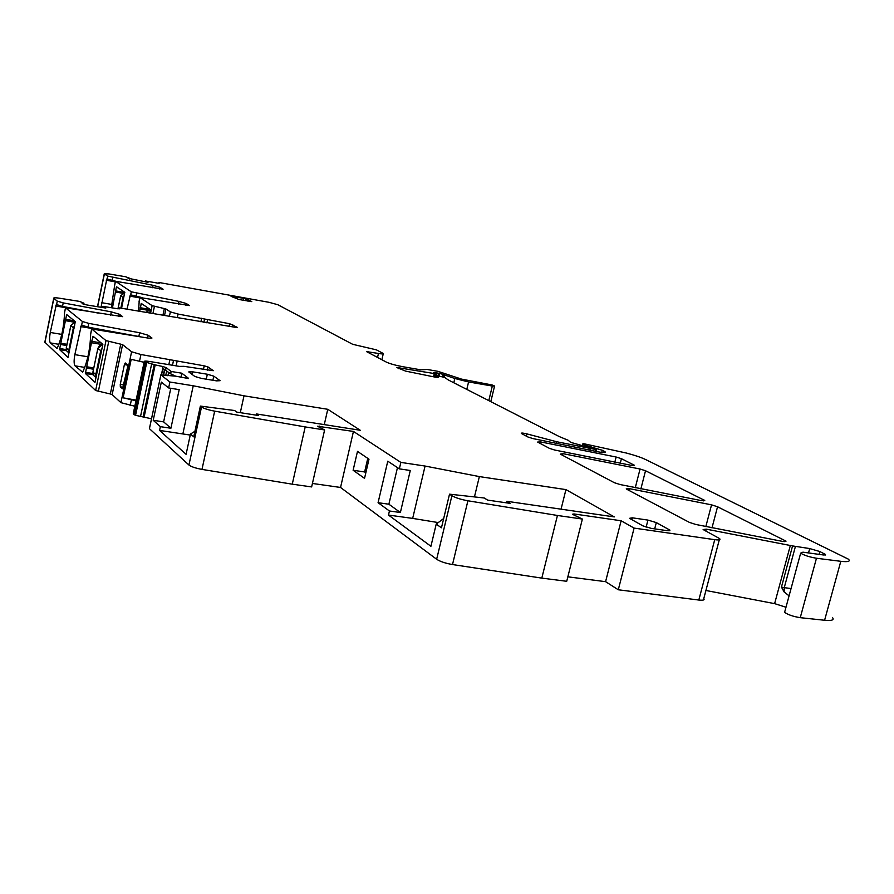 <?xml version="1.0" encoding="UTF-8"?>
<svg xmlns="http://www.w3.org/2000/svg" width="894" height="894" viewBox="0 0 894 894"><rect width="100%" height="100%" fill="white"/><g stroke="black" fill="none" stroke-linecap="round" stroke-linejoin="round"><path stroke-width="1.34" d="M111.303 307.715L114.79 284.404M115.494 281.174L106.855 278.95L101.033 307.279M128.088 278.503L129.529 278.246L129.395 278.95L129.552 278.224L125.596 276.749L109.001 273.944L104.252 273.81L107.682 276.112L153.097 285.331L159.925 287.265L163.099 289.231L115.438 281.264L131.306 291.802L178.934 301.412L186.187 303.479L189.573 305.569L139.911 297.512L152.136 305.647L165.893 308.966L170.363 311.883L178.074 314.051L177.303 317.638M138.525 311.067L139.218 300.775M142.694 297.747L130.423 294.785L127.015 309.156M149.711 312.945L150.304 309.525L141.263 303.435L139.732 311.268M112.454 307.905L116.298 287.455L118.053 287.767M121.562 308.251L124.769 292.304L116.645 286.818L116.298 287.455M388.879 504.216L400.378 512.508L410.29 470.49L399.339 468.858L387.772 461.192L378.073 502.696L388.879 504.216L397.472 467.618M144.102 362.305L131.183 359.354L123.115 397.819L135.989 400.758M136.123 400.143L123.115 397.819M163.624 421.867L170.91 428.248L179.191 389.639L168.642 387.951L161.345 382.096L153.22 420.281L163.624 421.867L170.799 388.298M140.973 336.882L87.981 327.115L81.376 325.014L74.85 354.65C73.833 360.371 73.889 364.104 75.029 365.836L82.65 372.206C87.511 361.69 90.182 349.018 90.663 334.166L90.875 332.87M98.318 313.09L62.513 306.43L56.344 304.496L50.287 332.467C49.326 337.854 49.349 341.34 50.355 342.905L57.104 348.504C61.518 338.48 63.999 326.533 64.547 312.665L64.737 311.503M367.78 458.354L364.629 471.954L365.825 472.803M66.67 314.52L59.529 349.565L68.011 357.399L75.308 321.639L66.67 314.52M91.747 341.34L85.377 373.468L94.987 382.353L102.855 344.324L93.032 336.245L91.747 341.34L101.123 342.905M134.502 407.776L142.805 368.451M188.466 378.531L175.716 376.184L170.653 373.826L162.406 368.16L162.753 366.506L166.128 367.624L165.625 369.948M194.914 431.321L190.467 434.026L186.075 454.32L159.568 430.416L190.243 435.065M190.467 434.026L193.73 436.82L200.379 406.088L234.664 410.525L236.765 412.112L258.567 415.531L256.388 413.944L256.12 415.14M170.91 428.248L160.372 426.661L153.22 420.281M443.681 518.509L436.216 524.119L441.457 527.795L449.514 494.17L484.28 498.003L487.599 500.104L510.217 503.378L506.82 501.288L506.44 502.83M474.502 496.695L479.363 476.591L425.075 466.053L412.67 518.397L388.488 515.067L430.919 546.29L436.216 524.119M412.67 518.397L438.261 522.577M400.378 512.508L389.438 510.988L378.073 502.696M353.119 470.266L364.54 478.357L368.987 459.181L357.488 451.381L353.119 470.266L364.629 471.954M789.078 595.84L784.127 591.929L781.445 587.09L784.261 587.649L784.127 591.929M124.4 364.573L120.254 384.42L120.321 386.823L122.545 388.778L127.585 367.211L127.507 364.797L125.261 362.964L124.4 364.573L127.674 365.177M488.806 400.624L492.315 386.052L494.572 386.029L492.158 384.979L461.561 379.123L437.926 371.334L427.086 369.445L420.873 369.848L402.725 366.685C395.45 365.311 389.996 363.791 386.364 362.115L366.54 351.61L378.464 353.465C382.062 354.069 383.671 354.08 383.314 353.51L376.396 349.845L352.694 344.313L277.855 304.731L269.005 302.306L159.244 282.538L159.277 283.174L157.601 283.085L145.376 280.973L145.163 281.845M145.376 280.973L148.024 282.336L128.133 278.269M119.181 308.888L119.394 307.894L235.658 327.372L237.268 327.327L229.613 323.717L178.074 314.051M119.394 307.894L119.517 308.776L117.472 308.732L102.888 306.34L102.598 307.536M102.888 306.34L105.816 308.061L87.042 304.999L82.092 303.658L83.969 303.211L79.477 301.39L59.585 298.227C55.417 297.601 53.461 297.613 53.729 298.25L57.283 301.144L63.228 302.898L111.337 311.883L119.338 314.241L122.679 316.677L65.497 307.793L82.393 321.482L88.752 323.382L139.62 332.747L148.18 335.284L151.958 338.044L148.672 338.167L91.669 328.981L105.995 340.592L122.59 344.648L131.597 351.767L140.939 354.516L139.453 361.545M133.329 413.374L144.225 361.712C143.9 360.975 145.8 360.908 149.935 361.534L179.437 366.406L183.862 366.317L213.308 370.708L207.989 366.942L204.234 365.847L140.939 354.516M170.653 373.826L171.134 371.468L166.128 367.624M171.134 371.468L181.795 373.211L180.934 377.469M188.511 378.307L181.795 373.211M175.716 376.184L160.853 374.865L169.905 382.017L193.238 385.783L182.857 433.903M159.568 430.416L160.372 426.661M168.642 387.951L169.905 382.017M240.296 412.659L244.006 395.818L193.238 385.783M244.006 395.818L327.763 409.296L324.276 424.616M327.763 409.296L360.282 430.271L256.388 413.944M388.488 515.067L389.438 510.988M425.075 466.053L400.858 462.399L353.443 431.433L340.547 487.465L312.431 483.453M399.339 468.858L400.858 462.399M479.363 476.591L565.936 489.61L561.052 509.167M506.82 501.288L614.29 516.911L565.936 489.61M781.445 587.09L792.576 545.932L809.707 548.57L819.832 551.542L825.475 554.459L823.497 554.984L802.924 552.168L800.666 553.14C804.119 555.319 809.394 557.029 816.468 558.247L840.807 561.309C848.127 562.125 850.675 561.421 848.462 559.197L645.636 459.55C641.065 457.382 634.617 455.202 626.292 453.023L583.827 443.726L582.866 443.793L584.341 445L602.277 450.263L605.126 451.839C605.83 452.777 603.819 452.833 599.103 452.018L533.059 438.619L527.941 436.998L521.291 433.422C521.168 432.808 523.035 432.975 526.912 433.903L556.638 441.725L596.309 449.604L570.663 442.351L568.204 440.284L559.387 436.63L448.352 379.995L444.609 377.402L437.334 375.715L436.127 375.726L438.261 377.424L433.556 376.81L405.63 371.111L396.5 367.434L434.283 373.558L435.479 373.547L433.612 372.507L439.837 373.39L454.822 378.486L468.579 381.95L492.315 386.052M251.773 301.513L243.738 298.328L231.054 296.339L239.022 299.512L251.739 301.624M632.304 517.816L629.51 518.33L642.82 525.84L651.346 528.388L667.215 530.667L669.941 530.142L656.308 522.588L647.949 520.096L632.304 517.816L631.823 519.705M192.422 371.792L188.757 371.938L194.814 376.452L201.373 378.385L216.482 380.855L220.103 380.699L213.789 376.151L207.33 374.24L192.422 371.792L191.897 374.284M134.838 406.234L120.925 402.658L112.152 394.612L110.331 393.986L120.757 344.045M44.845 342.178L95.647 390.522L110.331 393.986M133.217 413.9L135.564 415.308L144.09 417.185L155.176 364.886L162.753 366.506M144.225 361.712L155.176 364.886M151.511 418.761L144.09 417.185M149.432 428.662L188.936 465.025C191.227 466.735 195.574 468.188 201.977 469.395L292.26 484.179L305.2 426.919L214.672 411.151C208.246 409.91 203.866 408.513 201.519 406.982L200.379 406.088M353.443 431.433L317.493 426.237L324.611 429.947L311.637 486.928L292.26 484.179M324.611 429.947L305.2 426.919M449.514 494.17L451.906 495.723L436.652 559.264L340.547 487.465M436.652 559.264C440.206 561.555 445.48 563.321 452.509 564.55L467.908 500.774C460.857 499.489 455.527 497.802 451.906 495.723M621.129 520.766L634.103 528.097L618.29 589.772L605.584 581.67L621.129 520.766L574.037 513.961L572.506 514.229L573.11 514.609L582.385 519.056L557.443 515.469L541.809 578.116L452.509 564.55M557.443 515.469L467.908 500.774M582.385 519.056L566.718 581.29L541.809 578.116M605.584 581.67L567.846 576.82M634.103 528.097L714.731 539.674C719.134 540.211 720.765 539.842 719.625 538.59L703.131 529.55L706.271 529.159L792.576 545.932M618.29 589.772L698.817 600.042C703.209 600.489 704.874 599.997 703.79 598.555L719.301 539.797M785.982 607.238L774.617 603.64L705.925 590.487M784.91 611.183L784.608 612.312C787.972 614.748 793.19 616.536 800.253 617.676L824.592 620.257C831.912 620.928 834.515 619.989 832.403 617.452M689.352 522.364L695.767 524.465L783.189 541.518L786.049 541.149L717.547 506.764L711.546 504.842L629.354 488.638L626.236 488.895L626.862 489.309L689.352 522.364M549.43 448.363L554.716 450.04L631.499 465.383L634.371 465.238L621.419 458.689L616.134 457.024L540.702 441.938L537.618 442.049L549.43 448.363M620.123 484.548L701.891 500.707L704.763 500.461L645.524 470.747L640.059 469.015L562.907 453.638L560.326 454.118L614.312 482.682L620.123 484.548M149.745 309.715L146.091 312.33M124.221 295.445L123.048 297.557L120.846 308.128M124.456 292.595L120.668 295.925L123.73 297.814M102.609 344.224L97.848 348.481L92.954 372.105L95.792 374.664L96.094 377.603M97.882 348.325L92.92 372.072L93.311 375.178L95.624 377.279M102.173 348.235L100.709 350.895L95.792 374.664L96.63 375.033M70.849 325.595L75.342 321.706L70.827 325.718L66.29 347.945L68.782 350.213L69.039 352.884M74.649 325.427L73.353 327.841L70.794 325.684L66.257 347.922L66.625 350.85L69.028 352.918M112.175 304.519L101.592 302.653M106.23 280.213L115.315 281.867M112.152 280.537L112.767 277.553M107.068 279.084L107.682 276.112M152.595 287.712L153.097 285.331M159.568 288.963L159.925 287.265M114.644 285.387L115.494 281.297M97.658 306.731L104.408 273.933M150.572 313.09L152.136 305.647M139.062 301.859L139.967 297.557M130.658 294.931L131.306 291.802M139.822 297.903L129.742 296.104M140.157 307.704L150.237 309.48M140.906 304.105L142.749 304.429M147.812 310.263L139.978 308.877M122.389 293.243L115.427 291.992M124.814 292.528L115.594 290.874M140.257 336.725L80.616 326.556M74.85 354.65L87.88 356.784M84.751 367.4L75.029 365.836M65.519 307.681L55.651 305.96M50.287 332.467L61.775 334.39M58.881 344.313L50.355 342.905M67.899 315.537L66.29 315.258M65.463 319.314L74.325 320.834M73.677 322.086L65.262 320.644M66.994 344.291L60.658 343.24M66.748 345.52L60.345 344.458M59.518 348.492L66.223 349.599M66.569 350.727L59.529 349.565M101.38 344.402L91.534 342.748M93.781 367.915L86.584 366.752M93.512 369.211L86.237 368.037M85.355 372.317L92.842 373.524M93.11 374.709L85.377 373.468M94.339 337.317L92.63 337.038M791.056 588.554L784.261 587.649L795.403 546.502M789.134 595.639L788.374 595.538M120.321 386.823L123.383 387.27M120.254 384.42L123.864 384.934M136.044 296.484L136.693 293.355M178.375 304.072L178.934 301.412M185.773 305.379L186.187 303.479M200.882 321.795L201.653 318.23M203.877 322.321L204.592 319.013M207.531 319.806L206.883 322.846M229.613 323.717L229.076 326.209M232.719 324.589L232.239 326.768M83.779 304.239L83.935 303.256M62.513 306.43L63.228 302.898M56.568 304.664L57.283 301.144M110.655 315.213L111.337 311.883M118.846 316.621L119.338 314.241M64.547 312.665L65.53 307.827M87.981 327.115L88.752 323.382M81.633 325.215L82.393 321.482M138.849 336.446L139.62 332.747M147.611 337.999L148.18 335.284M90.663 334.166L91.713 329.026M168.832 364.651L169.972 359.343M172.486 365.255L173.537 360.338M177.113 361.332L176.14 365.869M204.234 365.847L203.43 369.557M207.989 366.942L207.285 370.194M808.545 552.861L809.707 548.57M819.049 554.403L819.832 551.542M824.134 555.051L824.469 553.833M233.513 296.45L233.267 297.59M243.738 298.328L243.302 300.295M248.241 299.557L247.895 301.133M647.949 520.096L646.127 527.169M656.308 522.588L654.687 528.868M669.204 529.639L668.891 530.824M207.33 374.24L206.257 379.19M213.789 376.151L212.895 380.274M112.152 394.612L122.59 344.648M120.925 402.658L131.597 351.767M130.2 405.518L131.351 400.031M158.908 283.253L159.065 282.549M152.93 313.481L154.438 306.351M162.943 315.18L164.362 308.497M164.53 315.448L165.893 308.966M170.363 311.883L169.424 316.286M44.879 342.704L53.852 298.373M95.647 390.522L105.995 340.592M98.351 391.46L108.733 341.486M133.374 414.067L144.392 361.869M134.29 414.917L145.331 362.606M135.564 415.308L146.616 362.986M151.667 363.824L140.615 416.079M154.226 364.573L143.141 416.85M161.389 374.787L162.764 368.339M161.546 374.809L162.909 368.406M163.278 375.089L164.518 369.256M163.591 375.145L164.809 369.423M165.714 375.491L166.72 370.786M167.882 375.782L168.642 372.273M171.167 375.715L171.492 374.217M172.441 375.849L172.665 374.765M149.41 428.774L160.875 374.888L149.387 428.751M188.936 465.025L201.519 406.982M201.977 469.395L214.672 411.151M319.046 427.086L319.27 426.08M573.792 514.933L574.037 513.961M698.817 600.042L714.731 539.674M705.768 531.047L706.271 529.159M774.617 603.64L790.352 545.418M800.253 617.676L816.468 558.247M824.592 620.257L840.807 561.309M582.542 445.167L582.877 443.815L582.519 445.156M584.117 445.882L584.341 445M587.615 447.291L587.906 446.106M589.716 447.749L590.04 446.452M590.722 447.961L591.057 446.654M601.729 452.431L602.277 450.263M603.662 452.587L604.031 451.146M526.354 436.16L526.912 433.903M556.18 443.547L556.638 441.725M589.805 450.252L590.141 448.944M595.203 451.28L595.572 449.816M436.06 377.324L436.406 375.882M398.713 368.652L398.992 367.423M433.523 376.799L434.283 373.558M435.356 373.457L435.546 372.642M436.384 375.603L437.01 372.932M437.982 375.826L438.596 373.211M439.211 376.039L439.837 373.39M442.619 376.698L443.2 374.24M443.692 377.044L444.24 374.765M444.173 377.234L444.709 374.955M453.806 382.766L454.822 378.486M466.802 389.404L468.579 381.95M368.026 351.633L367.859 352.337M628.907 490.393L629.354 488.638M705.824 526.622L711.546 504.842M711.982 527.918L717.547 506.764M784.82 541.719L785.133 540.568M540.3 443.536L540.702 441.938M614.793 462.299L616.134 457.024M620.246 463.315L621.419 458.689M633.768 464.858L633.567 465.64M562.505 455.269L562.907 453.638M635.265 487.789L640.059 469.015M640.864 488.962L645.524 470.747M704.025 500.003L703.779 500.942M378.464 353.465L377.536 357.455M120.69 295.825L117.997 308.81M101.558 351.253L97.815 348.448L99.558 345.43L102.676 344.179M96.071 377.693L93.3 375.156L92.987 371.938M69.52 350.526L68.782 350.213L73.353 327.841L74.09 328.154M69.017 353.007L66.614 350.828L66.312 347.811M114.655 285.041L115.438 281.264M129.418 278.95L129.563 278.246M139.073 301.468L139.911 297.512M64.558 312.386L65.497 307.793M90.674 333.853L91.669 328.981M825.318 555.029L825.475 554.459M669.941 530.142L669.774 530.757M97.48 306.698L104.252 273.81M44.767 342.57L53.729 298.25M784.608 612.312L800.666 553.14M604.97 452.498L605.126 451.839M596.097 451.448L596.499 449.872M435.758 377.279L436.127 375.726M438.038 377.491L438.183 376.899M434.652 377.056L435.456 373.647M490.806 401.641L494.527 386.23M381.872 359.746L383.235 353.845M146.035 312.33L150.36 309.704M117.952 308.799L120.634 295.892L124.814 292.595"/></g></svg>
